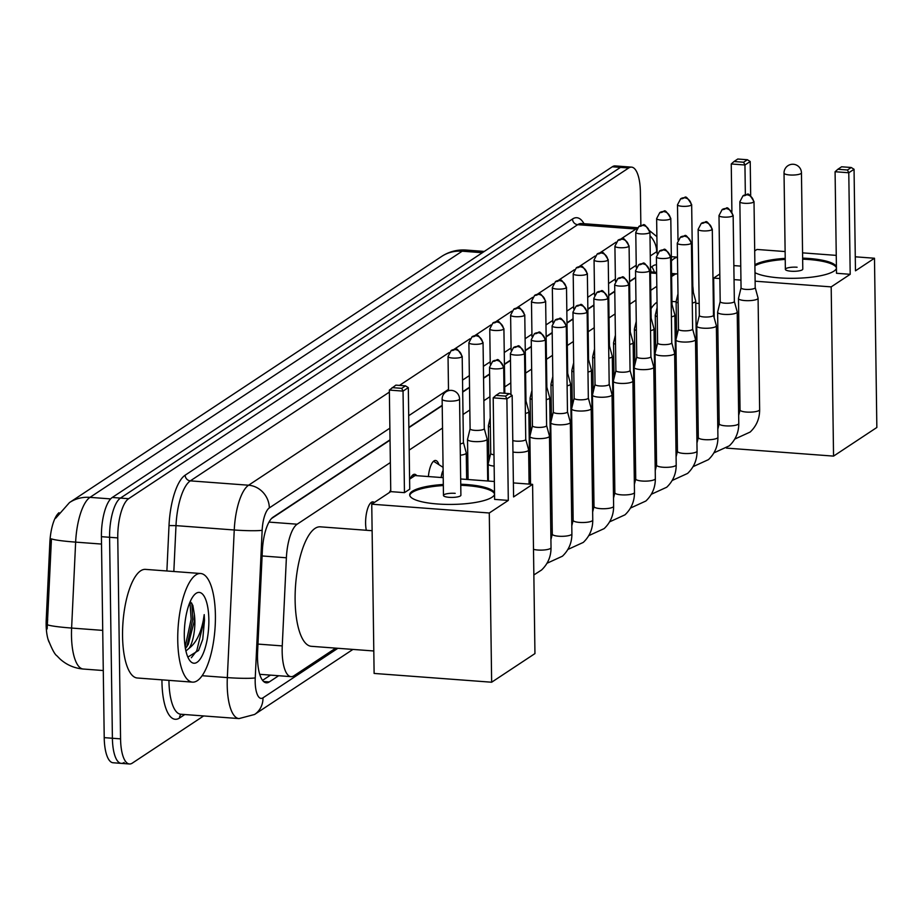 <?xml version="1.0" encoding="UTF-8"?>
<svg xmlns="http://www.w3.org/2000/svg" width="923" height="923" viewBox="0 0 923 923"><rect width="100%" height="100%" fill="white"/><g stroke="black" fill="none" stroke-linecap="round" stroke-linejoin="round"><path stroke-width="1.38" d="M428.387 476.556A17.433 5.907 -85.7 0 1 435.506 460.473A17.433 5.907 -85.7 0 1 438.944 464.684M410.239 478.749A17.433 5.907 -85.7 0 1 414.646 474.272A17.433 5.907 -85.7 0 1 416.746 475.691M389.379 492.547A17.433 5.907 -85.7 0 1 390.741 490.067M366.316 530.264A17.433 5.907 -85.7 0 1 365.6 523.226A17.433 5.907 -85.7 0 1 372.927 501.858A17.433 5.907 -85.7 0 1 374.323 502.493M390.36 462.55L297.148 524.206A32.674 11.064 94.3 0 0 286.384 557.78L282.253 645.904A32.674 11.064 94.3 0 0 282.161 651.534A32.674 11.064 94.3 0 0 291.022 676.651A32.674 11.064 94.3 0 0 293.906 675.798L335.718 648.131M59.003 512.715A29.409 9.968 94.3 0 0 49.854 542.539L46.231 619.656A29.409 9.968 94.3 0 0 46.15 624.721A29.409 9.968 94.3 0 0 48.977 641.97M635.647 277.708L629.578 281.723M614.787 291.506L608.719 295.522M593.927 305.305L587.859 309.32M573.068 319.104L566.999 323.119M552.208 332.891L546.139 336.907M531.348 346.69L525.279 350.705M510.488 360.489L504.42 364.504M489.628 374.288L483.56 378.303M469.519 387.579L462.7 392.09M442.221 405.635L408.877 427.684M390.048 440.144L271.477 518.553M677.701 273.946A32.674 11.064 94.3 0 0 677.228 273.889A32.674 11.064 94.3 0 0 674.344 274.742L671.609 276.554M656.818 286.326L650.75 290.341M635.959 300.125L629.89 304.14M615.099 313.924L609.03 317.939M594.239 327.723L588.17 331.738M573.379 341.51L567.31 345.525M552.519 355.309L546.451 359.324M531.66 369.108L525.591 373.123M510.8 382.907L504.731 386.922M489.94 396.694L483.871 400.709M469.842 409.997L463.011 414.508M442.532 428.053L409.189 450.101M110.622 498.905L89.993 497.359A38.131 34.693 -123.5 0 0 69.479 502.574L441.679 256.421A38.131 34.693 56.5 0 1 462.192 251.194L89.993 497.359A43.577 14.756 94.3 0 0 75.64 542.124A38.131 2.942 -177.3 0 1 51.446 538.847L47.142 628.932M203.648 715.948L132.312 763.125A32.674 11.064 -85.7 0 1 129.428 763.979A32.674 11.064 -85.7 0 1 120.567 738.861L117.763 537.901A32.674 11.064 -85.7 0 1 128.62 498.697L628.667 167.998L620.487 167.386A32.674 11.064 -85.7 0 1 623.371 166.521A32.674 11.064 -85.7 0 0 620.487 167.386L120.44 498.085L620.487 167.386L612.307 166.775A32.674 11.064 -85.7 0 1 615.191 165.909L631.54 167.132A32.674 11.064 -85.7 0 1 640.4 192.249L640.862 225.477M117.763 537.901L109.583 537.29A32.674 11.064 -85.7 0 1 120.44 498.085A32.674 11.064 -85.7 0 0 109.583 537.29L112.398 738.25L109.583 537.29L101.415 536.678A32.674 11.064 -85.7 0 1 112.26 497.474L612.307 166.775M124.132 762.513A32.674 11.064 -85.7 0 1 121.248 763.367A32.674 11.064 -85.7 0 1 112.398 738.25A32.674 11.064 -85.7 0 0 121.248 763.367L113.079 762.756A32.674 11.064 -85.7 0 1 104.218 737.639L101.415 536.678M390.048 439.81L273.104 517.145A32.674 11.064 94.3 0 0 262.351 550.719L257.598 652.065A32.674 11.064 94.3 0 0 257.505 657.695A32.674 11.064 94.3 0 0 266.366 682.812A32.674 11.064 94.3 0 0 269.239 681.959L278.665 675.728M628.667 167.998A32.674 11.064 -85.7 0 1 631.54 167.132M656.518 264.936A32.674 11.064 94.3 0 0 656.115 264.889A32.674 11.064 94.3 0 0 653.242 265.743L650.438 267.601M635.635 277.385L629.578 281.388M614.776 291.172L608.707 295.187M593.916 304.971L587.847 308.986M573.056 318.77L566.987 322.785M552.196 332.568L546.128 336.572M531.336 346.356L525.268 350.371M510.477 360.155L504.408 364.17M489.617 373.953L483.548 377.969M469.519 387.245L462.688 391.756M442.209 405.301L408.866 427.349M270.485 675.117L262.57 680.355M651.742 266.735A32.674 11.064 -85.7 0 1 654.384 272.17M215.405 615.364A54.469 18.448 -85.7 0 1 192.515 682.132A54.469 18.448 -85.7 0 1 177.747 640.274A54.469 18.448 -85.7 0 1 200.637 573.506A54.469 18.448 -85.7 0 1 215.405 615.364M192.515 682.132L137.319 678.001A54.469 18.448 -85.7 0 1 122.551 636.143A54.469 18.448 -85.7 0 1 145.442 569.376L200.637 573.506M185.431 648.581L188.338 644.277L194.222 621.375L194.338 614.245L192.861 605.43L190.242 601.496M184.3 635.935A35.512 12.034 -85.7 0 1 194.73 594.458A35.512 12.034 -85.7 0 1 208.852 619.702A35.512 12.034 -85.7 0 1 202.599 654.811A35.512 12.034 -85.7 0 1 189.78 660.533A35.512 12.034 -85.7 0 1 184.3 635.935M187.854 657.107L198.595 650.461L202.748 639.293L204.479 620.244L204.214 614.626L203.302 620.383C200.672 633.72 195.964 643.008 189.18 648.234A24.621 8.342 -85.7 0 0 194.868 621.421A24.621 8.342 -85.7 0 0 194.338 614.245M185.915 650.98L189.18 648.234M186.907 646.688L192.757 619.368L191.834 603.18M198.526 650.588L202.748 639.293M185.154 646.885L191.13 619.241L189.988 602.084M191.349 657.753L196.784 650.715L204.11 620.21L204.214 614.626M671.39 260.955A54.469 18.448 -85.7 0 1 677.47 257.286M692.792 286.049A54.469 18.448 -85.7 0 1 693.358 292.441M373.803 650.98L311.363 646.308A59.914 20.294 -85.7 0 1 295.118 600.262A59.914 20.294 -85.7 0 1 320.304 526.825L372.119 530.702M494.543 494.451A42.481 10.141 179.2 0 1 492.028 497.255A42.481 10.141 179.2 0 1 444.782 504.362A42.481 10.141 179.2 0 1 409.697 494.866A42.481 10.141 179.2 0 1 412.316 491.29A42.481 10.141 179.2 0 1 443.317 484.471M460.75 484.229A42.481 10.141 179.2 0 1 494.52 492.917M513.58 496.932L512.161 395.39L506.889 398.874L508.308 500.416L489.282 512.992L491.647 682.224L534.948 653.588L532.594 484.356L513.58 496.932M512.161 395.39L509.334 393.625L505.562 396.105L506.889 398.874L493.194 397.848L494.613 499.389L508.308 500.416M532.594 484.356L513.384 482.914M494.359 481.494L460.669 478.979M443.225 477.664L415.05 475.564L409.593 479.175M489.282 512.992L371.75 504.2L390.764 491.624L404.459 492.651L409.731 489.167L408.312 387.625L403.039 391.11L389.344 390.083L395.886 385.133L405.485 385.849L408.312 387.625M371.75 504.2L374.115 673.432L491.647 682.224M505.562 396.105L495.963 395.39L493.194 397.848M509.334 393.625L499.724 392.898L495.963 395.39M390.764 491.624L389.344 390.083M404.459 492.651L403.039 391.11L401.724 388.341L405.485 385.849M392.113 387.625L401.724 388.341M455.201 493.344A8.711 2.077 -0.8 0 0 443.467 495.455A8.711 2.077 -0.8 0 0 449.178 497.324A8.711 2.077 -0.8 0 0 460.9 495.213L459.55 398.967A8.711 2.077 179.2 0 1 459.019 399.694A8.711 2.077 179.2 0 1 447.828 401.078A8.711 2.077 179.2 0 1 442.129 399.209A8.711 8.711 0 0 1 454.912 391.375A8.711 8.711 0 0 1 459.55 398.967M460.762 485.29A42.481 10.141 179.2 0 1 466.865 485.625A42.481 10.141 179.2 0 1 494.532 493.978M409.754 495.397A42.481 10.141 179.2 0 1 443.328 485.533M651.003 308.663A59.914 20.294 -85.7 0 1 657.038 302.202M754.887 264.763A42.481 10.141 179.2 0 1 785.219 258.359M802.641 258.117A42.481 10.141 179.2 0 1 836.411 266.805M836.434 268.339A42.481 10.141 179.2 0 1 833.93 271.143A42.481 10.141 179.2 0 1 795.141 278.284A42.481 10.141 179.2 0 1 755.002 272.666M855.471 270.82L854.052 169.278L848.779 172.763L850.198 274.304L831.185 286.88L833.55 456.112L876.85 427.476L874.485 258.244L855.471 270.82M854.052 169.278L851.225 167.501L847.464 169.994L848.779 172.763L835.084 171.736L836.503 273.277L850.198 274.304M874.485 258.244L855.275 256.802M836.25 255.383L802.572 252.856M785.115 251.552L756.952 249.452L754.702 250.941M733.854 265.593L740.754 266.112M719.802 274.016L713.652 278.088L719.871 278.55M734.05 279.611L740.938 280.131M755.118 281.192L831.185 286.88M726.459 448.105L833.55 456.112M713.652 278.088L714.206 317.812M847.464 169.994L837.853 169.278L835.084 171.736M851.225 167.501L841.614 166.786L837.853 169.278M731.904 211.459L731.247 163.971L734.016 161.513L737.777 159.021L747.388 159.737L750.214 161.513L750.687 195.664M745.357 194.765L744.942 164.998L731.247 163.971M734.016 161.513L743.626 162.229L747.388 159.737M750.214 161.513L744.942 164.998L743.626 162.229M797.091 267.232A8.711 2.077 -0.8 0 0 785.369 269.343A8.711 2.077 -0.8 0 0 791.069 271.212A8.711 2.077 -0.8 0 0 802.791 269.101L801.452 172.843A8.711 2.077 179.2 0 1 800.91 173.582A8.711 2.077 179.2 0 1 789.73 174.966A8.711 2.077 179.2 0 1 784.031 173.097A8.711 8.711 0 0 1 796.814 165.263A8.711 8.711 0 0 1 801.452 172.843M802.652 259.178A42.481 10.141 179.2 0 1 808.767 259.513A42.481 10.141 179.2 0 1 836.434 267.866M754.91 265.812A42.481 10.141 179.2 0 1 785.231 259.421M490.724 453.355L488.175 463.888A9.807 2.342 -0.8 0 0 488.152 464.027A9.807 2.342 -0.8 0 0 494.14 466.092M490.736 453.308A7.084 1.696 -0.8 0 0 490.724 453.412A7.084 1.696 -0.8 0 0 493.99 454.785M512.946 452.051A9.807 2.342 -0.8 0 0 515.426 452.339A9.807 2.342 -0.8 0 0 528.014 450.782A9.807 2.342 -0.8 0 0 528.625 449.963A9.807 2.342 -0.8 0 0 528.602 449.813L525.752 439.371M512.784 440.536A7.084 1.696 -0.8 0 0 516.222 441.136A7.084 1.696 -0.8 0 0 525.314 440.017A7.084 1.696 -0.8 0 0 525.752 439.417A7.084 1.696 -0.8 0 0 525.729 439.313M532.467 425.711A7.084 1.696 -0.8 0 0 532.444 425.815L529.894 436.291A9.807 2.342 -0.8 0 0 529.871 436.441A9.807 2.342 -0.8 0 0 536.286 438.54A9.807 2.342 -0.8 0 0 548.873 436.983A9.807 2.342 -0.8 0 0 549.485 436.164A9.807 2.342 -0.8 0 0 549.462 436.014L546.612 425.572M531.244 339.722L534.417 333.722A7.084 6.449 -123.5 0 1 538.236 332.753A7.084 6.449 56.5 0 1 544.974 340.126A7.084 1.696 -0.8 0 1 537.094 341.302A7.084 1.696 -0.8 0 1 531.244 339.722L532.444 425.815A7.084 1.696 -0.8 0 0 537.082 427.337A7.084 1.696 -0.8 0 0 546.174 426.218A7.084 1.696 -0.8 0 0 546.612 425.618A7.084 1.696 -0.8 0 0 546.589 425.515M553.304 411.97L550.754 422.492A9.807 2.342 -0.8 0 0 550.731 422.642A9.807 2.342 -0.8 0 0 557.146 424.742A9.807 2.342 -0.8 0 0 569.733 423.196A9.807 2.342 -0.8 0 0 570.345 422.365A9.807 2.342 -0.8 0 0 570.322 422.226L567.472 411.773M553.327 411.923A7.084 1.696 -0.8 0 0 553.315 412.027A7.084 1.696 -0.8 0 0 557.942 413.539A7.084 1.696 -0.8 0 0 567.034 412.419A7.084 1.696 -0.8 0 0 567.472 411.831A7.084 1.696 -0.8 0 0 567.449 411.727M574.164 398.171L571.614 408.704A9.807 2.342 -0.8 0 0 571.591 408.843A9.807 2.342 -0.8 0 0 578.006 410.943A9.807 2.342 -0.8 0 0 590.593 409.397A9.807 2.342 -0.8 0 0 591.205 408.566A9.807 2.342 -0.8 0 0 591.182 408.428L588.332 397.975M574.187 398.125A7.084 1.696 -0.8 0 0 574.175 398.228A7.084 1.696 -0.8 0 0 578.802 399.751A7.084 1.696 -0.8 0 0 587.893 398.621A7.084 1.696 -0.8 0 0 588.332 398.032A7.084 1.696 -0.8 0 0 588.32 397.928M595.035 384.383L592.474 394.906A9.807 2.342 -0.8 0 0 592.451 395.044A9.807 2.342 -0.8 0 0 598.865 397.155A9.807 2.342 -0.8 0 0 611.453 395.598A9.807 2.342 -0.8 0 0 612.064 394.779A9.807 2.342 -0.8 0 0 612.041 394.629L609.192 384.187M595.047 384.326A7.084 1.696 -0.8 0 0 595.035 384.43A7.084 1.696 -0.8 0 0 599.662 385.952A7.084 1.696 -0.8 0 0 608.753 384.833A7.084 1.696 -0.8 0 0 609.192 384.233A7.084 1.696 -0.8 0 0 609.18 384.13M615.895 370.584L613.334 381.107A9.807 2.342 -0.8 0 0 613.31 381.257A9.807 2.342 -0.8 0 0 619.725 383.357A9.807 2.342 -0.8 0 0 632.313 381.799A9.807 2.342 -0.8 0 0 632.924 380.98A9.807 2.342 -0.8 0 0 632.901 380.83L630.051 370.388A7.084 1.696 -0.8 0 0 630.04 370.331M615.906 370.527A7.084 1.696 -0.8 0 0 615.895 370.631A7.084 1.696 -0.8 0 0 620.521 372.154A7.084 1.696 -0.8 0 0 629.613 371.034A7.084 1.696 -0.8 0 0 630.051 370.435L628.851 284.342C621.017 271.558 623.579 278.954 617.868 278.538A7.084 6.449 -123.5 0 1 621.675 277.569A7.084 6.449 56.5 0 1 628.413 284.942A7.084 1.696 -0.8 0 0 628.851 284.342M636.755 356.786L634.193 367.308A9.807 2.342 -0.8 0 0 634.17 367.458A9.807 2.342 -0.8 0 0 640.585 369.558A9.807 2.342 -0.8 0 0 653.172 368.012A9.807 2.342 -0.8 0 0 653.784 367.181A9.807 2.342 -0.8 0 0 653.761 367.042L650.911 356.59A7.084 1.696 -0.8 0 1 650.911 356.647A7.084 1.696 -0.8 0 1 650.473 357.236A7.084 1.696 -0.8 0 1 641.381 358.355A7.084 1.696 -0.8 0 1 636.755 356.843A7.084 1.696 -0.8 0 1 636.766 356.74M657.614 342.987L655.053 353.521A9.807 2.342 -0.8 0 0 655.03 353.659A9.807 2.342 -0.8 0 0 661.445 355.759A9.807 2.342 -0.8 0 0 674.032 354.213A9.807 2.342 -0.8 0 0 674.644 353.382A9.807 2.342 -0.8 0 0 674.621 353.244L671.771 342.791M657.626 342.941A7.084 1.696 -0.8 0 0 657.614 343.044A7.084 1.696 -0.8 0 0 662.241 344.567A7.084 1.696 -0.8 0 0 671.333 343.437A7.084 1.696 -0.8 0 0 671.771 342.848A7.084 1.696 -0.8 0 0 671.759 342.745M678.486 329.142A7.084 1.696 -0.8 0 0 678.474 329.246L675.913 339.722A9.807 2.342 -0.8 0 0 675.901 339.86A9.807 2.342 -0.8 0 0 682.305 341.971A9.807 2.342 -0.8 0 0 694.892 340.414A9.807 2.342 -0.8 0 0 695.504 339.595A9.807 2.342 -0.8 0 0 695.481 339.445L692.631 329.003M677.274 243.153L680.447 237.142A7.084 6.449 -123.5 0 1 684.255 236.173A7.084 6.449 56.5 0 1 690.992 243.545A7.084 1.696 -0.8 0 1 683.112 244.733A7.084 1.696 -0.8 0 1 677.274 243.153L678.474 329.246A7.084 1.696 -0.8 0 0 683.101 330.769A7.084 1.696 -0.8 0 0 692.192 329.649A7.084 1.696 -0.8 0 0 692.631 329.05A7.084 1.696 -0.8 0 0 692.619 328.946M699.334 315.401L696.773 325.923A9.807 2.342 -0.8 0 0 696.761 326.073A9.807 2.342 -0.8 0 0 703.164 328.173A9.807 2.342 -0.8 0 0 715.752 326.615A9.807 2.342 -0.8 0 0 716.363 325.796A9.807 2.342 -0.8 0 0 716.34 325.646L713.491 315.204M699.346 315.343A7.084 1.696 -0.8 0 0 699.334 315.447A7.084 1.696 -0.8 0 0 703.961 316.97A7.084 1.696 -0.8 0 0 713.052 315.851A7.084 1.696 -0.8 0 0 713.491 315.251A7.084 1.696 -0.8 0 0 713.479 315.147M720.194 301.602L717.633 312.124A9.807 2.342 -0.8 0 0 717.621 312.274A9.807 2.342 -0.8 0 0 724.036 314.374A9.807 2.342 -0.8 0 0 736.623 312.828A9.807 2.342 -0.8 0 0 737.223 311.997A9.807 2.342 -0.8 0 0 737.2 311.859L734.35 301.406M720.205 301.556A7.084 1.696 -0.8 0 0 720.194 301.659A7.084 1.696 -0.8 0 0 724.82 303.171A7.084 1.696 -0.8 0 0 733.912 302.052A7.084 1.696 -0.8 0 0 734.35 301.463A7.084 1.696 -0.8 0 0 734.339 301.36M741.054 287.803L738.492 298.337A9.807 2.342 -0.8 0 0 738.481 298.475A9.807 2.342 -0.8 0 0 744.896 300.575A9.807 2.342 -0.8 0 0 757.483 299.029A9.807 2.342 -0.8 0 0 758.083 298.198A9.807 2.342 -0.8 0 0 758.06 298.06L755.21 287.607M741.065 287.757A7.084 1.696 -0.8 0 0 741.054 287.861A7.084 1.696 -0.8 0 0 745.68 289.384A7.084 1.696 -0.8 0 0 754.772 288.264A7.084 1.696 -0.8 0 0 755.21 287.664A7.084 1.696 -0.8 0 0 755.199 287.561M460.346 455.212A9.807 2.342 -0.8 0 0 465.665 453.793A9.807 2.342 -0.8 0 0 466.265 452.974A9.807 2.342 -0.8 0 0 466.253 452.824L463.392 442.382A7.084 1.696 -0.8 0 0 463.381 442.325M460.185 443.894A7.084 1.696 -0.8 0 0 462.965 443.028A7.084 1.696 -0.8 0 0 463.404 442.429L462.192 356.336C454.37 343.552 456.931 350.948 451.209 350.532A7.084 6.449 -123.5 0 1 455.016 349.563A7.084 6.449 56.5 0 1 461.765 356.936A7.084 1.696 -0.8 0 0 462.192 356.336M372.58 503.646L371.773 503.139A16.337 5.538 94.3 0 0 370.804 502.793A16.337 5.538 94.3 0 0 370.792 502.793L370.792 502.793M470.095 428.78L467.546 439.302A9.807 2.342 -0.8 0 0 467.523 439.452A9.807 2.342 -0.8 0 0 473.937 441.552A9.807 2.342 -0.8 0 0 486.525 440.006A9.807 2.342 -0.8 0 0 487.125 439.175A9.807 2.342 -0.8 0 0 487.113 439.036L484.263 428.584M470.107 428.734A7.084 1.696 -0.8 0 0 470.095 428.837A7.084 1.696 -0.8 0 0 474.734 430.349A7.084 1.696 -0.8 0 0 483.825 429.23A7.084 1.696 -0.8 0 0 484.263 428.641A7.084 1.696 -0.8 0 0 484.24 428.537M490.228 417.969L488.405 425.503A9.807 2.342 -0.8 0 0 488.382 425.653A9.807 2.342 -0.8 0 0 490.355 427.026M414.3 476.06L413.492 475.541A16.337 5.538 94.3 0 0 412.523 475.207L412.523 475.207M525.383 413.423A9.807 2.342 -0.8 0 0 528.244 412.408A9.807 2.342 -0.8 0 0 528.844 411.589A9.807 2.342 -0.8 0 0 528.833 411.439L525.983 400.997M525.222 401.817A7.084 1.696 -0.8 0 0 525.545 401.643A7.084 1.696 -0.8 0 0 525.983 401.044A7.084 1.696 -0.8 0 0 525.96 400.94M443.075 467.338L434.352 461.754A16.337 5.538 94.3 0 0 433.383 461.408L433.383 461.408M443.121 470.476A9.807 3.323 94.3 0 0 441.194 477.514M546.243 399.624A9.807 2.342 -0.8 0 0 549.104 398.609A9.807 2.342 -0.8 0 0 549.716 397.79A9.807 2.342 -0.8 0 0 549.693 397.64L546.843 387.199M531.96 390.371L530.125 397.917A9.807 2.342 -0.8 0 0 530.102 398.055A9.807 2.342 -0.8 0 0 532.086 399.44M546.081 388.029A7.084 1.696 -0.8 0 0 546.404 387.845A7.084 1.696 -0.8 0 0 546.843 387.245A7.084 1.696 -0.8 0 0 546.82 387.141M567.103 385.826A9.807 2.342 -0.8 0 0 569.964 384.822A9.807 2.342 -0.8 0 0 570.576 383.991A9.807 2.342 -0.8 0 0 570.552 383.853L567.703 373.4M552.819 376.584L550.985 384.118A9.807 2.342 -0.8 0 0 550.962 384.268A9.807 2.342 -0.8 0 0 552.946 385.641M566.941 374.23A7.084 1.696 -0.8 0 0 567.264 374.046A7.084 1.696 -0.8 0 0 567.703 373.457A7.084 1.696 -0.8 0 0 567.68 373.354M587.963 372.038A9.807 2.342 -0.8 0 0 590.824 371.023A9.807 2.342 -0.8 0 0 591.435 370.192A9.807 2.342 -0.8 0 0 591.412 370.054L588.562 359.601M573.679 362.785L571.845 370.331A9.807 2.342 -0.8 0 0 571.822 370.469A9.807 2.342 -0.8 0 0 573.806 371.842M587.801 360.431A7.084 1.696 -0.8 0 0 588.124 360.247A7.084 1.696 -0.8 0 0 588.562 359.658A7.084 1.696 -0.8 0 0 588.539 359.555M608.822 358.239A9.807 2.342 -0.8 0 0 611.684 357.224A9.807 2.342 -0.8 0 0 612.295 356.405A9.807 2.342 -0.8 0 0 612.272 356.255L609.422 345.813A7.084 1.696 -0.8 0 0 609.411 345.756M594.539 348.986L592.704 356.532A9.807 2.342 -0.8 0 0 592.681 356.67A9.807 2.342 -0.8 0 0 594.666 358.043M608.661 346.633A7.084 1.696 -0.8 0 0 608.984 346.46A7.084 1.696 -0.8 0 0 609.422 345.86L608.222 259.767C600.388 246.983 602.95 254.379 597.227 253.952A7.084 6.449 -123.5 0 1 601.046 252.983A7.084 6.449 56.5 0 1 607.784 260.355A7.084 1.696 -0.8 0 0 608.222 259.767M629.682 344.441A9.807 2.342 -0.8 0 0 632.543 343.425A9.807 2.342 -0.8 0 0 633.155 342.606A9.807 2.342 -0.8 0 0 633.132 342.456L630.282 332.015M615.399 335.187L613.564 342.733A9.807 2.342 -0.8 0 0 613.541 342.871A9.807 2.342 -0.8 0 0 615.526 344.256M629.521 332.845A7.084 1.696 -0.8 0 0 629.844 332.661A7.084 1.696 -0.8 0 0 630.282 332.061A7.084 1.696 -0.8 0 0 630.271 331.957M650.542 330.642A9.807 2.342 -0.8 0 0 653.403 329.638A9.807 2.342 -0.8 0 0 654.015 328.807A9.807 2.342 -0.8 0 0 653.992 328.669L651.142 318.216M636.259 321.4L634.424 328.934A9.807 2.342 -0.8 0 0 634.401 329.084A9.807 2.342 -0.8 0 0 636.385 330.457M650.38 319.046A7.084 1.696 -0.8 0 0 650.703 318.862A7.084 1.696 -0.8 0 0 651.142 318.273A7.084 1.696 -0.8 0 0 651.13 318.17M671.413 316.854A9.807 2.342 -0.8 0 0 674.263 315.839A9.807 2.342 -0.8 0 0 674.875 315.008A9.807 2.342 -0.8 0 0 674.851 314.87L672.002 304.417M657.118 307.601L655.284 315.147A9.807 2.342 -0.8 0 0 655.261 315.285A9.807 2.342 -0.8 0 0 657.245 316.658M671.24 305.248A7.084 1.696 -0.8 0 0 671.563 305.063A7.084 1.696 -0.8 0 0 672.002 304.475A7.084 1.696 -0.8 0 0 671.99 304.371M692.273 303.056A9.807 2.342 -0.8 0 0 695.123 302.04A9.807 2.342 -0.8 0 0 695.734 301.221A9.807 2.342 -0.8 0 0 695.711 301.071L692.861 290.63M677.978 293.802L676.144 301.348A9.807 2.342 -0.8 0 0 676.121 301.486A9.807 2.342 -0.8 0 0 678.105 302.871M692.1 291.449A7.084 1.696 -0.8 0 0 692.423 291.276A7.084 1.696 -0.8 0 0 692.861 290.676A7.084 1.696 -0.8 0 0 692.85 290.572M257.967 644.092L282.253 645.904M46.231 619.656L47.719 619.771M49.854 542.539L51.33 542.655M262.097 555.958L286.384 557.78M268.997 522.095L297.148 524.206M650.507 272.954L656.634 273.416M671.586 274.535L674.344 274.742M101.518 544.062L75.64 542.124L71.613 628.055A43.577 14.756 94.3 0 0 71.486 635.555A43.577 14.756 94.3 0 0 83.301 669.037L103.284 670.536M47.373 624.756A38.131 2.942 -177.3 0 0 71.613 628.055L102.718 630.386M441.679 256.421C449.074 251.61 457.185 249.487 466.034 250.052A43.577 14.756 94.3 0 0 462.192 251.194L482.371 252.706M104.218 737.639L120.567 738.861M112.26 497.474L128.62 498.697M263.643 681.532L269.239 681.959M389.887 428.168L269.331 507.904A21.783 7.384 94.3 0 0 262.155 530.287L255.244 677.897A21.783 7.384 94.3 0 0 255.175 681.647A21.783 7.384 94.3 0 0 262.997 697.823L337.887 648.292M262.997 697.823A21.783 19.833 -123.5 0 1 254.575 714.471L239.011 718.59A43.577 14.756 -85.7 0 1 227.208 685.097A43.577 14.756 -85.7 0 1 227.335 677.597L202.137 675.717M184.796 714.529L179.558 717.99A5.446 4.961 56.5 0 1 181.127 714.264M179.558 717.99A49.023 16.602 -85.7 0 1 161.952 681.601A49.023 16.602 -85.7 0 1 161.94 679.847M168.944 680.366A43.577 14.756 94.3 0 0 168.944 680.747A43.577 14.756 94.3 0 0 180.758 714.229L239.011 718.59M166.89 570.979L169.013 525.556A49.023 16.602 -85.7 0 1 185.154 475.183L572.514 219.005A49.023 16.602 -85.7 0 1 584.017 223.724M255.244 677.897A21.783 1.684 -177.3 0 1 227.335 677.597L234.246 529.987L175.993 525.625L173.836 571.499M262.155 530.287A21.783 1.684 -177.3 0 1 234.246 529.987A43.577 14.756 -85.7 0 1 248.587 485.221L190.334 480.86A43.577 14.756 94.3 0 0 175.993 525.625L169.013 525.556M620.729 239.103L635.959 229.031L577.694 224.681L190.334 480.86A5.446 4.961 56.5 0 1 185.154 475.183M636.535 229.089A21.783 19.833 -123.5 0 0 635.959 229.031A43.577 14.756 -85.7 0 1 636.858 228.512M637.435 227.716L581.536 223.528A43.577 14.756 94.3 0 0 577.694 224.681A5.446 4.961 56.5 0 1 572.514 219.005M269.331 507.904A21.783 19.833 -123.5 0 0 248.587 485.221L389.379 392.102M399.509 385.41L449.201 352.54M453.851 349.471L470.061 338.753M474.71 335.672L490.921 324.954M495.57 321.873L511.78 311.155M516.43 308.074L532.64 297.356M537.29 294.287L553.5 283.569M558.15 280.488L574.36 269.77M579.009 266.689L595.22 255.971M599.869 252.89L616.079 242.172M657.095 251.483A21.783 7.384 94.3 0 0 656.691 251.714L650.265 255.959M636.235 265.247L629.405 269.758M615.376 279.034L608.545 283.557M594.516 292.833L587.686 297.356M573.656 306.632L566.826 311.143M552.796 320.431L545.966 324.942M531.936 334.218L525.106 338.741M511.077 348.017L504.246 352.54M490.217 361.816L483.387 366.327M469.357 375.615L462.527 380.126M448.497 389.402L408.704 415.719M656.691 251.714A21.783 19.833 -123.5 0 0 649.988 235.78M503.254 367.712A7.084 6.449 56.5 0 0 496.516 360.339A7.084 6.449 -123.5 0 0 492.697 361.308L489.525 367.319A7.084 1.696 -0.8 0 0 495.374 368.9A7.084 1.696 -0.8 0 0 503.254 367.712A7.084 1.696 -0.8 0 0 503.681 367.112L504.05 393.221M524.114 353.913A7.084 6.449 56.5 0 0 517.376 346.54A7.084 6.449 -123.5 0 0 513.557 347.51L510.384 353.521A7.084 1.696 -0.8 0 0 516.234 355.101A7.084 1.696 -0.8 0 0 524.114 353.913A7.084 1.696 -0.8 0 0 524.541 353.324L525.752 439.417M533.494 549.323A9.807 2.342 -0.8 0 0 542.736 550.073A9.807 2.342 -0.8 0 0 550.431 548.47A9.807 2.342 -0.8 0 0 550.627 548.331A9.807 2.342 -0.8 0 0 551.031 547.639L549.485 436.164M544.974 340.126A7.084 1.696 -0.8 0 0 545.412 339.526L546.612 425.618M565.834 326.327A7.084 6.449 56.5 0 0 559.096 318.954A7.084 6.449 -123.5 0 0 555.277 319.923L552.104 325.923A7.084 1.696 -0.8 0 0 557.954 327.515A7.084 1.696 -0.8 0 0 565.834 326.327A7.084 1.696 -0.8 0 0 566.272 325.727L567.472 411.831M550.927 539.609L552.289 534.117A9.807 2.342 -0.8 0 0 560.388 536.309A9.807 2.342 -0.8 0 0 571.291 534.671A9.807 2.342 -0.8 0 0 571.487 534.532A9.807 2.342 -0.8 0 0 571.902 533.852L570.345 422.365M586.693 312.528A7.084 6.449 56.5 0 0 579.956 305.155A7.084 6.449 -123.5 0 0 576.137 306.124L572.964 312.136A7.084 1.696 -0.8 0 0 578.813 313.716A7.084 1.696 -0.8 0 0 586.693 312.528A7.084 1.696 -0.8 0 0 587.132 311.928L588.332 398.032M571.787 525.81L573.148 520.33A9.807 2.342 -0.8 0 0 581.248 522.51A9.807 2.342 -0.8 0 0 592.151 520.872A9.807 2.342 -0.8 0 0 592.347 520.734A9.807 2.342 -0.8 0 0 592.762 520.053L591.205 408.566M607.553 298.729A7.084 6.449 56.5 0 0 600.815 291.356A7.084 6.449 -123.5 0 0 596.996 292.326L593.824 298.337A7.084 1.696 -0.8 0 0 599.673 299.917A7.084 1.696 -0.8 0 0 607.553 298.729A7.084 1.696 -0.8 0 0 607.992 298.141L609.192 384.233M592.647 512.011L594.008 506.531A9.807 2.342 -0.8 0 0 602.108 508.723A9.807 2.342 -0.8 0 0 613.01 507.085A9.807 2.342 -0.8 0 0 613.207 506.935A9.807 2.342 -0.8 0 0 613.622 506.254L612.064 394.779M617.868 278.538L614.683 284.538A7.084 1.696 -0.8 0 0 620.533 286.118A7.084 1.696 -0.8 0 0 628.413 284.942M613.507 498.224L614.868 492.732A9.807 2.342 -0.8 0 0 622.967 494.924A9.807 2.342 -0.8 0 0 633.87 493.286A9.807 2.342 -0.8 0 0 634.066 493.147A9.807 2.342 -0.8 0 0 634.482 492.455L632.924 380.98M649.273 271.143A7.084 6.449 56.5 0 0 642.535 263.77A7.084 6.449 -123.5 0 0 638.728 264.739L635.543 270.739A7.084 1.696 -0.8 0 0 641.393 272.331A7.084 1.696 -0.8 0 0 649.273 271.143A7.084 1.696 -0.8 0 0 649.711 270.543L650.911 356.647M634.366 484.425L635.728 478.933A9.807 2.342 -0.8 0 0 643.827 481.125A9.807 2.342 -0.8 0 0 654.73 479.487A9.807 2.342 -0.8 0 0 654.926 479.349A9.807 2.342 -0.8 0 0 655.342 478.668L653.784 367.181M670.133 257.344A7.084 6.449 56.5 0 0 663.395 249.971A7.084 6.449 -123.5 0 0 659.587 250.941L656.403 256.952A7.084 1.696 -0.8 0 0 662.253 258.532A7.084 1.696 -0.8 0 0 670.133 257.344A7.084 1.696 -0.8 0 0 670.571 256.744L671.771 342.848M655.226 470.626L656.588 465.146A9.807 2.342 -0.8 0 0 664.687 467.326A9.807 2.342 -0.8 0 0 675.59 465.688A9.807 2.342 -0.8 0 0 675.786 465.55A9.807 2.342 -0.8 0 0 676.201 464.869L674.644 353.382M676.086 456.827L677.447 451.347A9.807 2.342 -0.8 0 0 685.547 453.539A9.807 2.342 -0.8 0 0 696.45 451.901A9.807 2.342 -0.8 0 0 696.646 451.751A9.807 2.342 -0.8 0 0 697.061 451.07L695.504 339.595M690.992 243.545A7.084 1.696 -0.8 0 0 691.431 242.957L692.631 329.05M711.852 229.758A7.084 6.449 56.5 0 0 705.114 222.385A7.084 6.449 -123.5 0 0 701.307 223.354L698.134 229.354A7.084 1.696 -0.8 0 0 703.972 230.935A7.084 1.696 -0.8 0 0 711.852 229.758A7.084 1.696 -0.8 0 0 712.291 229.158L713.491 315.251M696.946 443.04L698.307 437.548A9.807 2.342 -0.8 0 0 706.407 439.74A9.807 2.342 -0.8 0 0 717.309 438.102A9.807 2.342 -0.8 0 0 717.506 437.964A9.807 2.342 -0.8 0 0 717.921 437.271L716.363 325.796M732.712 215.959A7.084 6.449 56.5 0 0 725.974 208.586A7.084 6.449 -123.5 0 0 722.167 209.556L718.994 215.555A7.084 1.696 -0.8 0 0 724.843 217.147A7.084 1.696 -0.8 0 0 732.712 215.959A7.084 1.696 -0.8 0 0 733.15 215.359L734.35 301.463M717.806 429.241L719.179 423.749A9.807 2.342 -0.8 0 0 727.266 425.941A9.807 2.342 -0.8 0 0 738.169 424.303A9.807 2.342 -0.8 0 0 738.365 424.165A9.807 2.342 -0.8 0 0 738.781 423.484L737.223 311.997M753.572 202.16A7.084 6.449 56.5 0 0 746.834 194.788A7.084 6.449 -123.5 0 0 743.027 195.757L739.854 201.768A7.084 1.696 -0.8 0 0 745.703 203.348A7.084 1.696 -0.8 0 0 753.572 202.16A7.084 1.696 -0.8 0 0 754.01 201.572L755.21 287.664M738.665 415.442L740.038 409.962A9.807 2.342 -0.8 0 0 748.126 412.143A9.807 2.342 -0.8 0 0 759.029 410.504A9.807 2.342 -0.8 0 0 759.225 410.366A9.807 2.342 -0.8 0 0 759.641 409.685L758.083 298.198M451.209 350.532L448.036 356.532A7.084 1.696 -0.8 0 0 453.885 358.112A7.084 1.696 -0.8 0 0 461.765 356.936M482.625 343.137A7.084 6.449 56.5 0 0 475.876 335.764A7.084 6.449 -123.5 0 0 472.068 336.733L468.896 342.733A7.084 1.696 -0.8 0 0 474.745 344.314A7.084 1.696 -0.8 0 0 482.625 343.137A7.084 1.696 -0.8 0 0 483.052 342.537L484.263 428.641M503.485 329.338A7.084 6.449 56.5 0 0 496.736 321.965A7.084 6.449 -123.5 0 0 492.928 322.935L489.755 328.946A7.084 1.696 -0.8 0 0 495.605 330.526A7.084 1.696 -0.8 0 0 503.485 329.338A7.084 1.696 -0.8 0 0 503.912 328.738L504.823 393.279M524.345 315.539A7.084 6.449 56.5 0 0 517.607 308.167A7.084 6.449 -123.5 0 0 513.788 309.136L510.615 315.147A7.084 1.696 -0.8 0 0 516.465 316.727A7.084 1.696 -0.8 0 0 524.345 315.539A7.084 1.696 -0.8 0 0 524.772 314.951L525.983 401.044M528.81 463.9A9.807 2.342 -0.8 0 0 528.96 463.808A9.807 2.342 -0.8 0 0 529.156 463.669A9.807 2.342 -0.8 0 0 529.571 462.988L528.844 411.589M545.205 301.752A7.084 6.449 56.5 0 0 538.467 294.379A7.084 6.449 -123.5 0 0 534.648 295.348L531.475 301.348A7.084 1.696 -0.8 0 0 537.324 302.929A7.084 1.696 -0.8 0 0 545.205 301.752A7.084 1.696 -0.8 0 0 545.643 301.152L546.843 387.245M549.67 450.112A9.807 2.342 -0.8 0 0 549.82 450.02A9.807 2.342 -0.8 0 0 550.016 449.87A9.807 2.342 -0.8 0 0 550.431 449.189L549.716 397.79M566.064 287.953A7.084 6.449 56.5 0 0 559.326 280.58A7.084 6.449 -123.5 0 0 555.508 281.55L552.335 287.549A7.084 1.696 -0.8 0 0 558.184 289.13A7.084 1.696 -0.8 0 0 566.064 287.953A7.084 1.696 -0.8 0 0 566.503 287.353L567.703 373.457M570.529 436.314A9.807 2.342 -0.8 0 0 570.679 436.221A9.807 2.342 -0.8 0 0 570.875 436.083A9.807 2.342 -0.8 0 0 571.291 435.391L570.576 383.991M586.924 274.154A7.084 6.449 56.5 0 0 580.186 266.782A7.084 6.449 -123.5 0 0 576.367 267.751L573.195 273.762A7.084 1.696 -0.8 0 0 579.044 275.342A7.084 1.696 -0.8 0 0 586.924 274.154A7.084 1.696 -0.8 0 0 587.363 273.554L588.562 359.658M591.401 422.515A9.807 2.342 -0.8 0 0 591.539 422.422A9.807 2.342 -0.8 0 0 591.735 422.284A9.807 2.342 -0.8 0 0 592.151 421.603L591.435 370.192M597.227 253.952L594.054 259.963A7.084 1.696 -0.8 0 0 599.904 261.544A7.084 1.696 -0.8 0 0 607.784 260.355M612.261 408.716A9.807 2.342 -0.8 0 0 612.399 408.624A9.807 2.342 -0.8 0 0 612.595 408.485A9.807 2.342 -0.8 0 0 613.01 407.804L612.295 356.405M628.644 246.568A7.084 6.449 56.5 0 0 621.906 239.195A7.084 6.449 -123.5 0 0 618.087 240.165L614.914 246.164A7.084 1.696 -0.8 0 0 620.764 247.745A7.084 1.696 -0.8 0 0 628.644 246.568A7.084 1.696 -0.8 0 0 629.082 245.968L630.282 332.061M633.12 394.929A9.807 2.342 -0.8 0 0 633.27 394.836A9.807 2.342 -0.8 0 0 633.455 394.686A9.807 2.342 -0.8 0 0 633.87 394.006L633.155 342.606M649.504 232.769A7.084 6.449 56.5 0 0 642.766 225.397A7.084 6.449 -123.5 0 0 638.958 226.366L635.774 232.365A7.084 1.696 -0.8 0 0 641.623 233.946A7.084 1.696 -0.8 0 0 649.504 232.769A7.084 1.696 -0.8 0 0 649.942 232.169L651.142 318.273M653.98 381.13A9.807 2.342 -0.8 0 0 654.13 381.037A9.807 2.342 -0.8 0 0 654.315 380.899A9.807 2.342 -0.8 0 0 654.73 380.207L654.015 328.807M670.363 218.97A7.084 6.449 56.5 0 0 663.625 211.598A7.084 6.449 -123.5 0 0 659.818 212.567L656.634 218.578A7.084 1.696 -0.8 0 0 662.483 220.159A7.084 1.696 -0.8 0 0 670.363 218.97A7.084 1.696 -0.8 0 0 670.802 218.37L672.002 304.475M674.84 367.331A9.807 2.342 -0.8 0 0 674.99 367.239A9.807 2.342 -0.8 0 0 675.175 367.1A9.807 2.342 -0.8 0 0 675.59 366.419L674.875 315.008M691.223 205.171A7.084 6.449 56.5 0 0 684.485 197.799A7.084 6.449 -123.5 0 0 680.678 198.768L677.494 204.779A7.084 1.696 -0.8 0 0 683.343 206.36A7.084 1.696 -0.8 0 0 691.223 205.171A7.084 1.696 -0.8 0 0 691.662 204.583L692.861 290.676M695.7 353.532A9.807 2.342 -0.8 0 0 695.85 353.44A9.807 2.342 -0.8 0 0 696.034 353.301A9.807 2.342 -0.8 0 0 696.45 352.621L695.734 301.221M651.027 271.927L650.45 268.408M260.344 674.355L291.022 676.651M650.496 271.881L656.622 272.343M671.563 273.462L677.228 273.889M69.479 502.574L55.668 518.241M48.354 639.974C52 649.238 54.826 654.499 56.857 655.768L60.018 658.987C66.629 664.929 74.394 668.275 83.301 669.037M466.034 250.052L484.31 251.425M129.428 763.979L121.248 763.367M656.888 236.657L649.804 230.877M254.575 714.471L352.932 649.423M677.459 257.136L671.333 256.686M443.467 495.455L442.129 399.209M714.021 304.59L713.341 304.532M699.161 303.471L695.757 303.217M676.132 301.752L671.956 301.44M785.369 269.343L784.031 173.097M488.394 481.045L488.152 464.027M489.525 367.319L490.724 453.412M503.681 367.112C495.859 354.328 498.42 361.724 492.697 361.308M529.098 484.09L528.625 449.963M510.384 353.521L510.961 394.64M524.541 353.324C516.718 340.541 519.28 347.936 513.557 347.51M533.852 574.96L541.57 569.999C547.916 563.941 551.066 556.488 551.031 547.639M530.54 484.206L529.871 436.441M545.412 339.526C537.578 326.742 540.14 334.138 534.417 333.722M547.027 563.249L562.43 556.2C568.776 550.143 571.925 542.689 571.902 533.852M552.289 534.117L550.731 422.642M552.104 325.923L553.315 412.027M566.272 325.727C558.438 312.943 560.999 320.339 555.277 319.923M567.887 549.45L583.29 542.412C589.635 536.344 592.797 528.891 592.762 520.053M550.777 529.087L552.219 529.191M573.148 520.33L571.591 408.843M572.964 312.136L574.175 398.228M587.132 311.928C579.298 299.144 581.859 306.54 576.137 306.124M588.747 535.652L604.15 528.614C610.495 522.556 613.657 515.103 613.622 506.254M550.558 513.707L552.012 513.823M571.637 515.288L573.079 515.392M594.008 506.531L592.451 395.044M593.824 298.337L595.035 384.43M607.992 298.141C600.158 285.357 602.719 292.753 596.996 292.326M609.607 521.853L625.009 514.815C631.355 508.758 634.516 501.304 634.482 492.455M550.35 498.339L551.792 498.443M571.418 499.908L572.871 500.024M592.497 501.489L593.939 501.593M614.868 492.732L613.31 381.257M614.683 284.538L615.895 370.631M630.467 508.065L645.869 501.016C652.215 494.959 655.376 487.506 655.342 478.668M529.064 481.391L530.506 481.494M550.131 482.96L551.573 483.075M571.21 484.54L572.652 484.644M592.278 486.121L593.731 486.225M613.357 487.69L614.799 487.806M635.728 478.933L634.17 367.458M635.543 270.739L636.755 356.843M649.711 270.543C641.877 257.759 644.439 265.155 638.728 264.739M651.326 494.267L666.729 487.229C673.075 481.16 676.236 473.707 676.201 464.869M549.923 467.592L551.366 467.696M570.991 469.172L572.433 469.276M592.07 470.742L593.512 470.857M613.149 472.322L614.591 472.426M634.216 473.903L635.659 474.007M656.588 465.146L655.03 353.659M656.403 256.952L657.614 343.044M670.571 256.744C662.737 243.972 665.31 251.356 659.587 250.941M672.186 480.468L687.589 473.43C693.934 467.373 697.096 459.919 697.061 451.07M570.783 453.793L572.225 453.908M591.851 455.374L593.304 455.477M612.93 456.954L614.372 457.058M634.009 458.523L635.451 458.639M655.076 460.104L656.518 460.208M677.447 451.347L675.901 339.86M691.431 242.957C683.597 230.173 686.17 237.569 680.447 237.142M693.046 466.669L708.449 459.631C714.794 453.574 717.956 446.121 717.921 437.271M591.643 439.994L593.085 440.109M612.71 441.575L614.164 441.679M633.789 443.155L635.232 443.259M654.869 444.724L656.311 444.84M675.936 446.305L677.378 446.409M698.307 437.548L696.761 326.073M698.134 229.354L699.334 315.447M712.291 229.158C704.457 216.374 707.03 223.77 701.307 223.354M713.906 452.881L729.308 445.832C735.654 439.775 738.815 432.322 738.781 423.484M612.503 426.207L613.945 426.311M633.57 427.776L635.024 427.891M654.649 429.357L656.091 429.46M675.728 430.937L677.17 431.041M696.796 432.506L698.25 432.622M719.179 423.749L717.621 312.274M718.994 215.555L720.194 301.659M733.15 215.359C725.316 202.575 727.889 209.971 722.167 209.556M734.766 439.083L750.168 432.045C756.514 425.976 759.675 418.523 759.641 409.685M633.363 412.408L634.805 412.512M654.43 413.989L655.884 414.092M675.509 415.558L676.951 415.673M696.588 417.138L698.03 417.242M717.656 418.719L719.109 418.823M740.038 409.962L738.481 298.475M739.854 201.768L741.054 287.861M754.01 201.572C746.176 188.788 748.749 196.172 743.027 195.757M466.634 479.418L466.265 452.974M448.036 356.532L448.509 390.683M487.713 480.998L487.125 439.175M468.088 479.533L467.523 439.452M468.896 342.733L470.095 428.837M483.052 342.537C475.23 329.753 477.791 337.149 472.068 336.733M488.878 460.969L488.382 425.653M489.755 328.946L490.251 364.1M503.912 328.738C496.089 315.954 498.651 323.35 492.928 322.935M466.519 470.442L467.961 470.545M487.586 472.022L488.267 472.068M529.571 462.988L528.902 469.876M510.615 315.147L511.111 350.302M524.772 314.951C516.949 302.167 519.511 309.563 513.788 309.136M529.456 454.958L530.114 453.574M530.448 477.537L529.006 477.941M466.3 455.074L467.742 455.177M487.379 456.643L488.821 456.758M550.431 449.189L549.762 456.077M530.598 433.383L530.102 398.055M531.475 301.348L531.971 336.514M545.643 301.152C537.809 288.368 540.37 295.764 534.648 295.348M550.316 441.159L550.973 439.786M551.308 463.738L549.866 464.142M487.182 441.275L488.602 441.379M529.306 444.425L529.987 444.482M571.291 435.391L570.622 442.29M551.458 419.584L550.962 384.268M552.335 287.549L552.831 322.715M566.503 287.353C558.669 274.569 561.23 281.965 555.508 281.55M571.175 427.361L571.833 425.988M572.168 449.939L570.726 450.343M529.098 429.057L530.54 429.16M550.166 430.626L550.846 430.683M592.151 421.603L591.481 428.491M572.318 405.785L571.822 370.469M573.195 273.762L573.691 308.917M587.363 273.554C579.529 260.771 582.09 268.166 576.367 267.751M592.035 413.562L592.693 412.189M593.028 436.152L591.585 436.556M528.902 413.677L530.321 413.792M549.958 415.258L551.4 415.362M571.025 416.838L571.706 416.884M613.01 407.804L612.341 414.692M593.177 391.998L592.681 356.67M594.054 259.963L594.55 295.118M612.895 399.774L613.553 398.39M613.887 422.353L612.457 422.757M549.762 399.89L551.181 399.994M570.818 401.459L572.26 401.574M591.885 403.039L592.566 403.086M633.87 394.006L633.201 400.894M614.037 378.199L613.541 342.871M614.914 246.164L615.41 281.33M629.082 245.968C621.248 233.184 623.81 240.58 618.087 240.165M633.755 385.976L634.413 384.603M634.747 408.554L633.316 408.958M570.622 386.091L572.041 386.195M591.678 387.66L593.12 387.775M612.745 389.241L613.426 389.298M654.73 380.207L654.061 387.106M634.897 364.4L634.401 329.084M635.774 232.365L636.27 267.532M649.942 232.169C642.108 219.386 644.669 226.781 638.958 226.366M654.615 372.177L655.272 370.804M655.607 394.756L654.176 395.159M592.901 372.396L591.458 372.281M612.537 373.873L613.98 373.977M633.605 375.442L634.286 375.499M675.59 366.419L674.921 373.307M655.757 350.602L655.261 315.285M656.634 218.578L657.13 253.733M670.802 218.37C662.968 205.587 665.529 212.982 659.818 212.567M675.474 358.378L676.132 357.005M676.467 380.968L675.036 381.372M612.341 358.493L613.76 358.609M633.397 360.074L634.839 360.178M654.465 361.654L655.145 361.701M696.45 352.621L695.78 359.509M676.617 336.814L676.121 301.486M677.494 204.779L677.99 239.934M691.662 204.583C683.828 191.799 686.4 199.195 680.678 198.768"/></g></svg>
